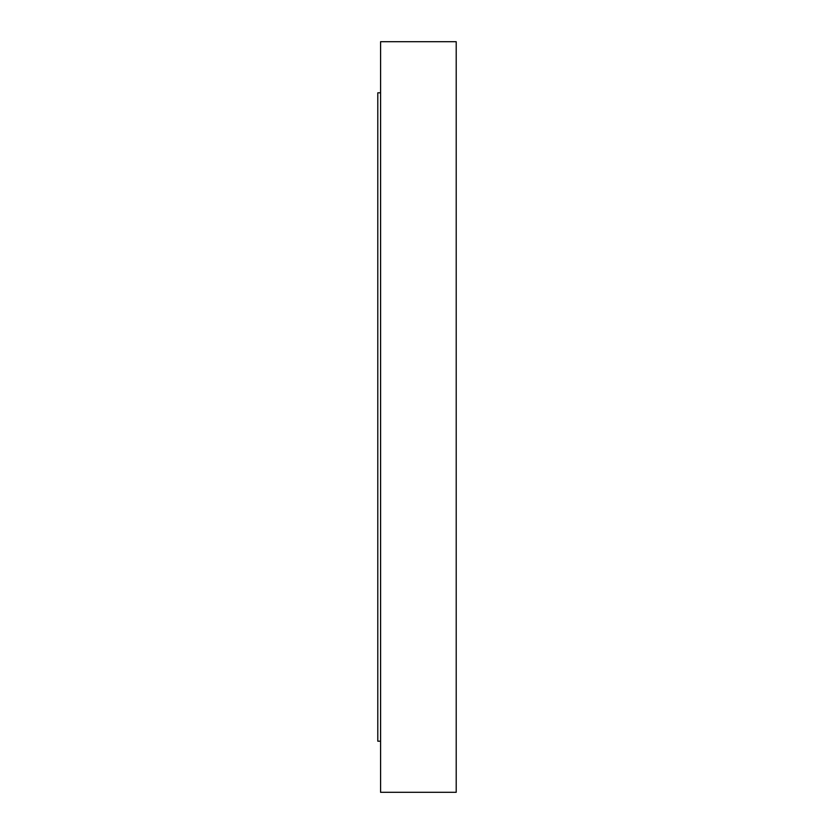 <?xml version="1.0" encoding="UTF-8"?>
<svg xmlns="http://www.w3.org/2000/svg" width="834" height="834" viewBox="0 0 834 834"><rect width="100%" height="100%" fill="white"/><g stroke="black" fill="none" stroke-linecap="round" stroke-linejoin="round"><path stroke-width="1.25" d="M380.585 92.814L377.792 92.814L377.792 741.186L380.585 741.186M456.208 792.3L456.208 41.7L380.585 41.7L380.585 792.3L456.208 792.3"/></g></svg>
